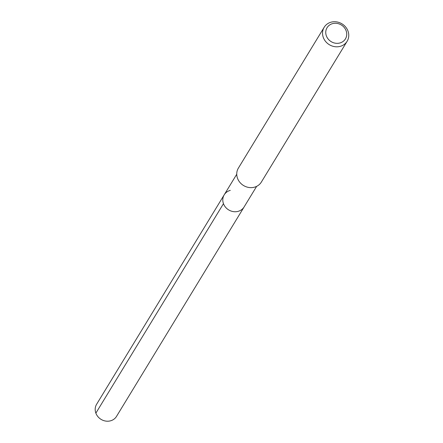 <?xml version="1.0" encoding="UTF-8"?>
<svg xmlns="http://www.w3.org/2000/svg" width="443" height="443" viewBox="0 0 443 443"><rect width="100%" height="100%" fill="white"/><g stroke="black" fill="none" stroke-linecap="round" stroke-linejoin="round"><path stroke-width="0.66" d="M236.75 174.232L96.607 404.282A11.651 10.566 31.3 0 0 97.914 416.658A11.651 10.566 31.3 0 0 110.423 420.85A11.651 10.566 31.3 0 0 116.509 416.403L244.11 206.942A11.651 10.566 -148.7 0 1 238.024 211.383A11.651 10.566 -148.7 0 1 225.515 207.191A11.651 10.566 -148.7 0 1 224.208 194.815A11.651 10.566 -148.7 0 1 230.294 190.374M224.208 194.815A11.651 10.566 31.3 0 0 225.515 207.191A11.651 10.566 31.3 0 0 238.024 211.383A11.651 10.566 31.3 0 0 244.11 206.942L256.652 186.353M324.171 27.278L238.384 168.102A13.445 12.194 31.3 0 0 239.884 182.383A13.445 12.194 31.3 0 0 254.326 187.217A13.445 12.194 31.3 0 0 261.342 182.09L347.129 41.265A13.445 12.194 -148.7 0 1 340.113 46.393A13.445 12.194 -148.7 0 1 325.671 41.559A13.445 12.194 -148.7 0 1 324.171 27.278A13.445 12.194 -148.7 0 1 331.192 22.15A13.445 12.194 -148.7 0 1 345.629 26.984A13.445 12.194 -148.7 0 1 347.129 41.265M339.809 43.004A10.754 9.757 -148.7 0 1 326.369 35.889A10.754 9.757 -148.7 0 1 332.671 23.606A10.754 9.757 -148.7 0 1 346.11 30.722A10.754 9.757 -148.7 0 1 339.809 43.004M95.871 413.142L223.471 203.675"/></g></svg>
